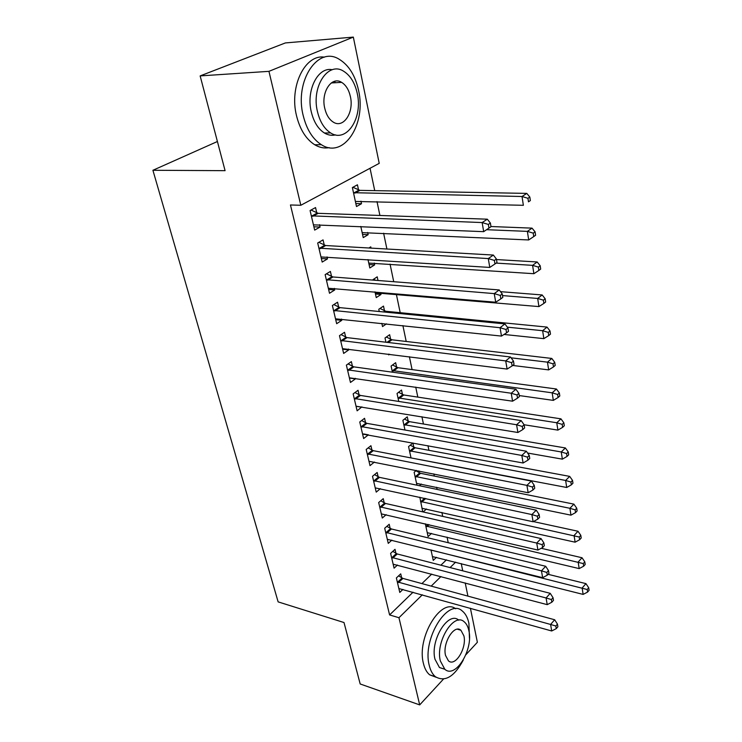 <?xml version="1.0" encoding="UTF-8"?>
<svg xmlns="http://www.w3.org/2000/svg" width="742" height="742" viewBox="0 0 742 742"><rect width="100%" height="100%" fill="white"/><g stroke="black" fill="none" stroke-linecap="round" stroke-linejoin="round"><path stroke-width="1.11" d="M334.466 81.342L335.467 82.714M448.224 542.717L447.055 537.106M442.724 516.376L441.898 512.434M437.094 489.423L436.639 487.234M434.311 476.076L433.857 473.915M428.932 450.32L427.958 445.664M423.441 424.007L421.92 416.735M417.82 397.109L415.733 387.101M412.079 369.599L409.398 356.735M406.208 341.468L402.897 325.599M400.198 312.688L396.358 294.296M393.733 281.719L390.06 264.124M386.907 249.015L383.614 233.229M379.904 215.468L377.01 201.583M374.719 190.638L370.045 168.258M461.246 563.577L462.73 570.821M465.215 582.952L467.914 596.123M470.4 608.245L477.375 642.266L465.865 654.759M443.475 679.078L419.694 704.9L360.185 683.976L344.01 622.538L278.139 601.883L152.908 170.28L225.086 170.669L200.145 75.907L285.364 42.934L353.331 37.1L379.218 163.361L300.816 205.274L268.947 71.343L353.331 37.1M217.415 141.509L152.908 170.28M431.519 533.405L428.088 536.587L425.324 523.815M395.95 553.337L395.022 549.33L390.607 553.356L394.085 568.168L397.462 565.033M416.336 470.409L414.138 472.283L416.948 485.203M418.896 470.929L419.286 472.737M421.326 484.044L419.406 485.713M384.208 502.844L383.243 498.661L378.67 502.557L382.306 518.037L386.155 514.679M408.202 421.104L407.275 416.828L402.869 420.324L404.974 430.017M371.937 450.079L370.926 445.701L366.196 449.457L369.998 465.633L374.422 462.043M396.608 367.169L395.653 362.699L391.09 366.047L392.425 372.187M359.1 394.874L358.034 390.292L353.146 393.881L357.125 410.827L361.892 406.876M384.495 310.777L383.493 306.103L378.782 309.275L379.264 311.519M386.471 323.855L382.529 326.573L381.833 323.364M345.661 337.063L344.548 332.268L339.474 335.672L343.639 353.424L348.657 349.964L348.443 349.037M371.037 248.116L370.768 246.863L368.913 247.995M374.256 263.067L374.645 264.922L369.813 267.955L367.995 259.57M331.563 276.46L330.394 271.433L325.135 274.633L329.504 293.257L334.707 289.983L334.336 288.369M358.544 189.933L357.44 184.795L352.376 187.55L356.494 206.545L361.502 203.725L360.955 201.175M316.769 212.852L315.545 207.565L310.082 210.542L314.673 230.103L320.08 227.061L319.524 224.687M300.816 205.274L290.456 204.968L389.596 614.933L413.034 592.209M421.92 583.592L431.723 574.095M440.896 565.2L446.443 559.83M324.263 245.045L323.058 239.889L317.697 242.977L322.176 262.065L327.482 258.902L327.018 256.918M367.68 232.487L368.153 234.685L363.237 237.616L360.807 226.44M338.695 307.123L337.554 302.207L332.388 305.518L336.655 323.697L341.765 320.331L341.478 319.069M377.993 280.485L377.205 276.822L372.438 280.049M380.665 292.942L380.998 294.472L376.25 297.607L374.998 291.866M352.459 366.307L351.365 361.623L346.384 365.12L350.465 382.455L355.39 378.902L355.251 378.299M390.626 339.289L389.643 334.716L385.005 337.981L385.923 342.22M389.596 354.231L388.678 354.889L388.502 354.092M365.593 422.792L364.554 418.312L359.749 421.985L363.636 438.541L368.394 434.821L363.552 433.94M402.47 394.429L401.533 390.06L397.044 393.483L398.769 401.441M378.142 476.754L377.149 472.478L372.503 476.299L376.222 492.122L380.34 488.663M413.804 447.194L412.904 443.011L408.564 446.582L411.031 457.925L566.712 487.485L565.636 480.464L409.482 450.784M390.144 528.369L389.198 524.269L384.699 528.239L388.261 543.376L391.859 540.139M419.842 497.214L422.727 511.859M426.464 508.984L423.163 511.961M401.635 577.777L400.726 573.854L396.376 577.944L399.78 592.441L402.962 589.398M436.482 557.307L433.254 560.396L430.972 549.878M419.694 704.9L398.955 617.724L422.328 594.806M431.185 586.124L440.952 576.534M450.097 567.574L455.625 562.148M200.145 75.907L268.947 71.343M389.596 614.933L398.955 617.724M313.894 226.783L320.08 227.061M355.845 203.577L361.502 203.725M321.342 258.504L327.482 258.902M362.541 234.416L368.153 234.685M328.613 289.454L334.707 289.983M369.08 264.551L374.645 264.922M335.718 319.681L341.765 320.331M375.461 293.99L380.998 294.472M342.646 349.194L348.657 349.964M349.417 378.03L355.39 378.902M356.188 406.236L361.966 407.182M491 226.709L490.388 223.073L488.329 224.436L488.941 228.082L491 226.709L483.691 231.662L313.439 224.854M488.941 228.082L483.691 231.662L482.142 222.563L487.318 219.187L318.197 213.325L311.009 210.032M311.325 215.848L482.142 222.563L488.329 224.436M490.388 223.073L487.318 219.187M355.39 201.453L523.37 205.302L522.016 196.5L526.774 193.393L359.944 190.369L352.886 187.272M527.942 198.299L528.48 201.824L530.363 200.563L529.834 197.047L527.942 198.299L522.016 196.5L353.489 192.697M530.363 200.563L528.48 201.824M526.774 193.393L529.834 197.047M318.912 248.153L488.273 258.578L489.785 267.426L320.98 256.945M318.837 242.328L325.673 245.537L493.347 255.053L488.273 258.578L494.376 260.423L494.97 263.966L496.992 262.538L496.398 259.004L494.376 260.423M496.398 259.004L493.347 255.053M489.785 267.426L494.97 263.966M326.322 279.678L494.246 293.609L495.712 302.226L328.335 288.258M326.452 273.826L332.973 276.97L499.218 289.946L494.246 293.609L500.266 295.427L500.841 298.878L502.816 297.394L502.241 293.953L500.266 295.427M502.241 293.953L499.218 289.946M495.712 302.226L500.841 298.878M362.152 232.636L528.694 239.954L527.376 231.374L532.033 228.137L490.972 226.523M533.22 233.146L533.739 236.577L535.594 235.27L535.084 231.838L533.22 233.146L527.376 231.374L486.641 229.705M533.739 236.577L528.694 239.954M532.033 228.137L535.084 231.838M368.765 263.095L533.878 273.705L532.589 265.348L537.171 261.972L496.491 259.561M538.358 267.092L538.868 270.44L540.686 269.077L540.185 265.738L538.358 267.092L532.589 265.348L496.185 263.104M538.868 270.44L533.878 273.705M537.171 261.972L540.185 265.738M303.209 115.585C306.65 129.423 312.697 139.125 321.342 144.671C343.555 159.382 366.585 124.276 358.544 90.301C355.26 75.554 348.87 65.24 339.354 59.369C318.012 45.345 294.222 80.934 303.209 115.585M324.495 57.171C305.055 53.888 289.046 86.629 296.54 115.808C300 129.59 306.066 139.236 314.738 144.764C319.487 147.584 324.3 148.548 329.17 147.658M335.551 134.886C331.813 135.805 328.112 135.183 324.449 133.022C318.142 128.997 313.755 121.948 311.297 111.884C305.88 90.348 318.012 66.446 332.277 69.739M317.474 111.662C319.923 121.771 324.291 128.848 330.589 132.892C346.449 143.447 363.088 118.034 357.245 93.399C354.88 82.826 350.335 75.434 343.592 71.213C328.187 61.011 311.139 86.675 317.474 111.662M350.382 96.553C348.851 89.791 345.939 85.061 341.645 82.371C331.674 75.749 320.73 92.258 324.755 108.323C326.322 114.889 329.16 119.481 333.269 122.105C343.435 128.867 354.203 112.469 350.382 96.553M333.39 82.826L332.657 82.074M469.454 638.213L468.907 623.363C467.71 617.715 465.522 613.606 462.349 611.056C448.131 597.356 422.059 638.76 429.228 665.305C430.453 670.49 432.512 674.293 435.396 676.713C445.024 682.306 454.327 676.741 463.305 660.009M455.69 608.783C441.082 597.189 416.42 637.758 423.432 663.431C424.665 668.598 426.724 672.391 429.627 674.803L436.129 677.26M439.459 667.531L444.801 669.256C455.467 679.171 473.591 649.343 468.851 630.598C467.989 626.563 466.43 623.632 464.186 621.805C453.918 611.927 435.276 641.839 440.34 660.937L444.801 669.256L439.459 667.531L434.979 659.23C429.906 640.263 448.428 610.545 458.769 620.191M463.898 635.866L460.921 630.255C454.262 623.883 442.306 643.147 445.534 655.418L448.428 660.834C455.254 667.216 466.987 647.989 463.898 635.866M333.548 310.453L500.052 327.714L501.481 336.089L335.514 318.819M333.863 304.582L340.086 307.652L504.922 323.92L500.052 327.714L505.988 329.494L506.554 332.852L508.493 331.331L507.936 327.973L505.988 329.494M507.936 327.973L504.922 323.92M501.481 336.089L506.554 332.852M340.606 340.485L505.71 360.909L507.101 369.071L342.526 348.657M341.07 334.596L347.043 337.61L510.487 356.995L505.71 360.909L511.563 362.671L512.11 365.945L514.021 364.359L513.473 361.094L511.563 362.671M513.473 361.094L510.487 356.995M507.101 369.071L512.11 365.945M375.656 280.3L373.486 279.205M375.22 292.849L538.924 306.585L537.672 298.442L542.17 294.954L500.507 291.662M543.376 300.167L543.867 303.422L545.648 302.013L545.166 298.757L543.376 300.167L537.672 298.442L502.519 295.585M543.867 303.422L538.924 306.585M542.17 294.954L545.166 298.757M504.05 334.457L543.849 338.64L542.634 330.7L547.039 327.092L385.859 311.288L379.997 308.449M548.255 332.397L548.737 335.579L550.49 334.123L550.008 330.951L548.255 332.397L542.634 330.7L507.324 327.157M548.737 335.579L543.849 338.64M547.039 327.092L550.008 330.951M347.497 369.822L511.219 393.241L512.574 401.19L349.371 377.808M348.109 363.914L353.832 366.863L515.903 389.216L511.219 393.241L516.998 394.976L517.526 398.166L519.4 396.543L518.862 393.362L516.998 394.976M518.862 393.362L515.903 389.216M512.574 401.19L517.526 398.166M512.703 365.454L548.653 369.896L547.457 362.152L551.798 358.442L391.971 339.808L386.35 337.035M553.013 363.83L553.486 366.928L555.211 365.426L554.738 362.337L553.013 363.83L547.457 362.152L511.09 357.82M553.486 366.928L548.653 369.896M551.798 358.442L554.738 362.337M354.222 398.473L516.58 424.749L517.897 432.493L356.058 406.273M354.964 392.555L360.464 395.44L521.181 420.621L516.58 424.749L522.285 426.455L522.804 429.562L524.64 427.902L524.121 424.795L522.285 426.455M524.121 424.795L521.181 420.621M517.897 432.493L522.804 429.562M519.233 395.551L553.328 400.383L552.169 392.833L556.426 389.012L397.953 367.698L392.546 364.981M557.659 394.484L558.114 397.499L559.811 395.968L559.357 392.945L557.659 394.484L552.169 392.833L392.064 370.527M558.114 397.499L553.328 400.383M556.426 389.012L559.357 392.945M360.798 426.474L521.812 455.449L523.101 462.999L362.588 434.098M361.651 420.538L366.947 423.376L526.328 451.219L521.812 455.449L527.441 457.137L527.952 460.161L529.751 458.463L529.25 455.44L527.441 457.137M529.25 455.44L526.328 451.219M523.101 462.999L527.952 460.161M524.093 424.749L557.901 430.119L556.769 422.755L560.952 418.84L403.796 394.976L398.593 392.305M562.186 424.387L562.631 427.336L564.3 425.76L563.855 422.81L562.186 424.387L556.769 422.755L398 397.87M562.631 427.336L557.901 430.119M560.952 418.84L563.855 422.81M367.225 453.844L526.913 485.379L528.165 492.744L368.978 461.292M368.171 447.88L373.282 450.672L531.346 481.057L526.913 485.379L532.468 487.049L532.969 489.998L534.732 488.255L534.24 485.314L532.468 487.049M534.24 485.314L531.346 481.057M528.165 492.744L532.969 489.998M527.59 453.037L562.362 459.15L561.249 451.961L565.367 447.955L409.51 421.66L404.501 419.035M566.6 453.566L567.036 456.441L568.678 454.837L568.242 451.952L566.6 453.566L561.249 451.961L403.796 424.619M567.036 456.441L562.362 459.15M565.367 447.955L568.242 451.952M373.514 480.593L531.884 514.577L533.108 521.756L375.22 487.874M374.543 474.62L379.468 477.356L536.243 510.171L531.884 514.577L537.375 516.219L537.857 519.094L539.592 517.322L539.109 514.447L537.375 516.219M539.109 514.447L536.243 510.171M533.108 521.756L537.857 519.094M570.923 482.05L571.34 484.86L572.954 483.218L572.527 480.408L570.923 482.05L565.636 480.464L569.68 476.383L415.112 447.769L410.27 445.181M571.34 484.86L566.712 487.485M569.68 476.383L572.527 480.408M379.654 506.749L536.735 543.051L537.922 550.063L381.332 513.881M380.767 500.776L385.525 503.466L541.02 538.562L536.735 543.051L542.161 544.674L542.634 547.485L544.331 545.676L543.867 542.875L542.161 544.674M543.867 542.875L541.02 538.562M537.922 550.063L542.634 547.485M416.55 483.367L570.96 515.161L569.912 508.298L573.881 504.133L420.584 473.313L415.91 470.78M575.133 509.865L575.551 512.611L577.128 510.932L576.719 508.196L575.133 509.865L569.912 508.298L415.028 476.392M575.551 512.611L570.96 515.161M573.881 504.133L576.719 508.196M385.664 532.339L541.465 570.839L542.634 577.684L387.305 539.313M386.842 526.347L391.451 528.99L545.676 566.276L541.465 570.839L546.826 572.444L547.29 575.18L548.959 573.343L548.505 570.607L546.826 572.444M548.505 570.607L545.676 566.276M542.634 577.684L547.29 575.18M421.957 508.289L575.115 542.189L574.085 535.492L577.99 531.253L533.405 521.589M579.242 537.032L579.65 539.712L581.209 538.006L580.81 535.334L579.242 537.032L420.473 501.453M579.65 539.712L575.115 542.189M577.99 531.253L580.81 535.334M391.544 557.372L546.084 597.969L547.225 604.647L393.149 564.198M392.787 551.371L397.248 553.977L550.23 593.331L546.084 597.969L551.38 599.545L551.835 602.226L553.476 600.361L553.031 597.69L551.38 599.545M553.031 597.69L550.23 593.331M547.225 604.647L551.835 602.226M427.244 532.682L579.168 568.595L578.166 562.046L582.016 557.743L541.168 548.282M583.268 563.577L583.666 566.192L585.197 564.458L584.798 561.842L583.268 563.577L425.797 525.995M583.666 566.192L579.168 568.595M582.016 557.743L584.798 561.842M397.304 581.867L550.601 624.458L551.705 630.978L398.871 588.545M398.593 575.857L402.925 578.417L554.664 619.755L550.601 624.458L555.832 626.016L556.268 628.632L557.891 626.74L557.455 624.124L555.832 626.016M557.455 624.124L554.664 619.755M551.705 630.978L556.268 628.632M432.428 556.574L583.129 594.407L582.145 588.007L585.939 583.629L548.078 574.308M587.191 589.51L587.581 592.079L589.092 590.317L588.703 587.757L587.191 589.51L431.009 550.026M587.581 592.079L583.129 594.407M585.939 583.629L588.703 587.757M311.742 216.052L317.196 213.056M312.753 216.321L318.197 213.325M359.944 190.369L354.899 193.143M358.952 190.119L353.897 192.892M319.329 248.366L324.671 245.259M320.331 248.653L325.673 245.537M326.73 279.892L331.98 276.673M327.723 280.198L332.973 276.97M333.956 310.666L339.103 307.336M334.939 310.981L340.086 307.652M341.005 340.708L346.06 337.285M341.988 341.032L347.043 337.61M385.859 311.288L384.718 312.057M384.894 310.981L383.493 311.937M347.896 370.045L352.858 366.529M348.861 370.388L353.832 366.863M391.971 339.808L388.196 342.489M391.015 339.502L386.999 342.35M354.62 398.704L359.499 395.096M355.585 399.057L360.464 395.44M397.953 367.698L393.408 371.065M397.007 367.383L392.453 370.74M361.196 426.706L365.992 423.014M362.152 427.067L366.947 423.376M403.796 394.976L399.326 398.417M402.86 394.642L398.389 398.083M367.624 454.067L372.336 450.301M368.57 454.438L373.282 450.672M409.51 421.66L405.123 425.175M408.582 421.317L404.186 424.832M373.903 480.825L378.531 476.985M374.84 481.206L379.468 477.356M415.112 447.769L410.79 451.359M414.184 447.417L409.862 451.006M380.043 506.99L384.597 503.076M380.98 507.38L385.525 503.466M420.584 473.313L416.327 476.976M419.666 472.951L415.409 476.614M386.053 532.571L390.524 528.601M386.972 532.979L391.451 528.99M425.75 498.494L421.762 502.046M424.684 498.272L420.844 501.675M391.924 557.613L396.33 553.569M392.843 558.021L397.248 553.977M429.136 524.705L427.067 526.597M428.088 524.455L426.168 526.217M397.675 582.108L402.016 578.009M398.593 582.526L402.925 578.417M321.342 144.671L314.738 144.764M324.449 133.022L330.589 132.892M331.275 82.946L341.645 82.371M435.396 676.713L429.627 674.803M457.378 629.207L460.921 630.255"/></g></svg>
